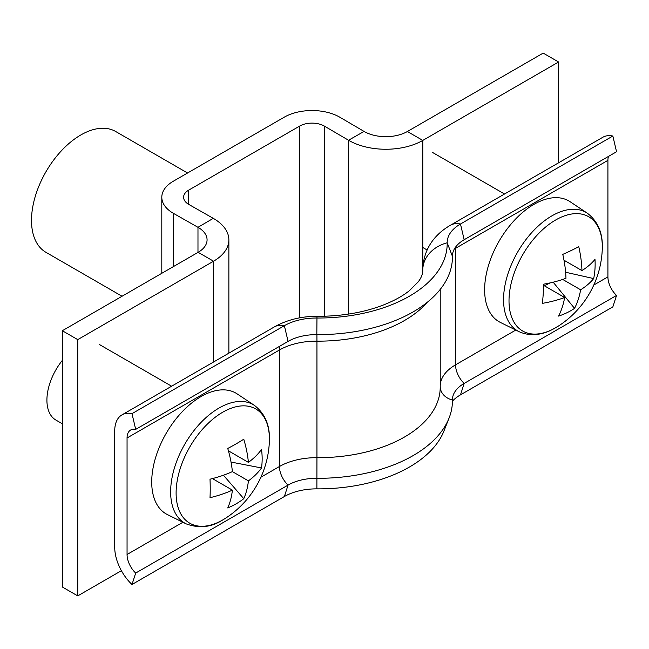 <?xml version="1.0" encoding="UTF-8"?>
<svg xmlns="http://www.w3.org/2000/svg" width="649" height="649" viewBox="0 0 649 649"><rect width="100%" height="100%" fill="white"/><g stroke="black" fill="none" stroke-linecap="round" stroke-linejoin="round"><path stroke-width="0.97" d="M348.537 314.075L348.537 140.249L364.065 131.423A30.511 17.62 180 0 0 407.377 131.512L543.189 53.104L558.602 62.004L422.791 140.411A52.309 30.203 180 0 1 348.537 140.249L324.427 126.125A17.434 10.068 0 0 0 299.676 126.068L188.705 190.133A17.434 10.068 0 0 0 183.602 197.255A17.434 10.068 0 0 0 188.802 204.427L213.27 218.348A52.309 30.203 180 0 1 228.87 239.862A52.309 30.203 180 0 1 213.545 261.214L77.742 339.622L77.742 595.896L62.328 586.996L62.328 330.73L77.742 339.622M364.065 131.423L339.954 117.291A39.232 22.65 0 0 0 284.262 117.169L173.291 181.241A39.232 22.65 0 0 0 161.804 197.255A39.232 22.65 0 0 0 173.502 213.391L197.977 227.312A30.511 17.62 180 0 1 207.072 239.862A30.511 17.62 180 0 1 198.14 252.315L62.328 330.73M121.395 570.69L77.742 595.896M558.602 62.004L558.602 162.794M122.036 296.252L45.949 252.323A69.751 40.27 -60 0 1 35.257 196.428A69.751 40.27 -60 0 1 80.825 134.968A69.751 40.27 -60 0 1 115.692 131.512L187.561 173.007M452.434 401.155A45.333 26.171 180 0 1 460.474 394.86L464.173 383.413A40.108 23.153 180 0 0 453.432 394.633A40.108 23.153 180 0 0 452.426 400.019A134.262 77.515 180 0 1 449.076 418.029A134.262 77.515 180 0 1 316.826 478.305A40.108 23.153 0 0 0 288.067 485.087L135.69 573.059A17.434 10.068 60 0 1 127.058 554.497L127.058 437.978A17.434 10.068 60 0 1 130.668 429.995A17.434 10.068 60 0 1 135.69 429.378L288.067 341.398A40.108 23.153 0 0 1 316.826 334.616A134.262 77.515 180 0 0 452.426 256.331A40.108 23.153 180 0 1 464.173 239.724L616.55 151.752L612.851 136.039A34.876 20.135 -120 0 0 602.816 137.272L450.43 225.244C436.128 233.494 423.481 247.529 422.783 269.684L422.783 271.136M452.426 256.331L447.193 242.783A45.333 26.171 180 0 1 460.474 224.01L612.851 136.039M440.225 385.652A52.309 30.203 180 0 1 455.541 364.843A17.434 10.068 60 0 0 464.173 383.413L616.55 295.433A17.434 10.068 60 0 1 607.918 276.872L607.918 160.352A17.434 10.068 60 0 1 608.486 156.409M460.474 394.86L612.851 306.88L616.55 295.433M422.783 271.031L422.783 270.081A34.876 28.475 179 0 1 447.193 242.783A129.029 74.497 180 0 1 316.882 318.018A45.333 26.171 0 0 0 284.367 325.684L131.99 413.656A34.876 20.135 -120 0 0 121.947 414.889A34.876 20.135 -120 0 0 114.727 430.855L114.727 547.375A34.876 20.135 -120 0 0 131.99 584.506L135.69 573.059M449.076 418.029L443.973 430.936A129.029 74.497 180 0 1 316.882 488.867A45.333 26.171 0 0 0 284.367 496.534L131.99 584.506M135.69 429.378L131.99 413.656M509.165 296.317A65.979 38.088 120 0 0 551.861 329.749A65.979 38.088 120 0 0 558.302 326.123L558.302 326.123A95.906 95.906 0 0 0 602.24 250.019L602.24 250.019A65.979 38.088 120 0 0 559.462 217.975A65.979 38.088 120 0 0 509.165 296.317M519.005 331.647A68.413 39.5 120 0 1 507.656 274.746A68.413 39.5 120 0 1 555.869 213.756A68.413 39.5 120 0 1 587.377 213.229L570.082 201.709A69.751 40.27 120 0 0 537.964 202.245A69.751 40.27 120 0 0 488.811 264.419A69.751 40.27 120 0 0 500.387 322.431L519.005 331.647C531.669 337.383 543.967 333.773 551.553 329.919L558.302 326.123M562.715 279.451L580.636 289.795A95.233 59.286 -115.8 0 1 574.552 308.364A95.671 69.881 -147.5 0 1 558.578 316.079A95.233 59.286 64.2 0 0 564.662 297.51A95.233 50.314 3.9 0 1 542.345 303.367A95.671 28.661 -97.4 0 0 543.213 294.111A95.671 28.661 -97.4 0 0 543.651 284.165A95.233 50.314 -176.1 0 0 565.969 278.307A95.233 59.286 64.2 0 0 562.78 254.376A95.671 20.598 -15.7 0 0 578.754 246.661A95.233 59.286 -115.8 0 1 581.95 270.592A95.233 50.314 -176.1 0 0 594.987 259.373A95.671 77.945 32.9 0 1 594.971 269.116A95.671 77.945 32.9 0 1 593.681 278.575L565.62 272.247M580.636 289.795A95.233 50.314 3.9 0 0 593.681 278.575M602.158 251.414A65.979 38.088 120 0 0 602.24 250.019C603.237 233.924 598.281 221.666 587.377 213.229M564.662 297.51L543.619 285.357M581.95 270.592L563.997 260.225M544.3 285.755L550.287 282.867M574.552 308.364L553.175 282.193M176.106 492.997A65.979 38.088 120 0 0 222.761 519.93A65.979 38.088 120 0 0 225.398 518.324L225.398 518.324A95.906 95.906 0 0 0 269.335 442.22L269.335 442.22A65.979 38.088 120 0 0 269.408 439.13A65.979 38.088 120 0 0 222.761 412.196A65.979 38.088 120 0 0 176.106 492.997M186.109 523.848A68.413 39.5 120 0 1 173.989 469.487A68.413 39.5 120 0 1 219.021 408.043A68.413 39.5 120 0 1 254.473 405.43L237.177 393.911A69.751 40.27 120 0 0 201.036 396.571A69.751 40.27 120 0 0 155.127 459.216A69.751 40.27 120 0 0 167.483 514.633L186.109 523.848C199.162 528.619 211.339 527.337 222.656 519.995L225.398 518.324M62.328 360.414A43.588 25.165 120 0 0 55.944 420.09L62.328 423.773M232.383 471.62L248.413 480.877A95.233 54.978 -120 0 1 243.773 498.683A95.671 74.075 -150.1 0 1 227.742 507.94A95.233 54.978 60 0 0 232.391 490.133A95.233 54.978 0 0 1 210.008 497.694A95.671 24.792 -100.9 0 0 210.219 488.811A95.671 24.792 -100.9 0 0 210.008 479.189A95.233 54.978 180 0 0 232.391 471.62A95.233 54.978 60 0 0 227.742 448.459A95.671 24.792 -19.1 0 0 243.773 439.203A95.233 54.978 -120 0 1 248.413 462.372A95.233 54.978 180 0 0 261.515 449.449A95.671 74.075 30.1 0 1 262.155 458.827A95.671 74.075 30.1 0 1 261.515 467.953L231.028 462.064M248.413 480.877A95.233 54.978 0 0 0 261.515 467.953M232.391 490.133L212.401 478.589M248.413 462.372L228.424 450.828M243.773 498.683L223.434 475.23M299.676 126.068L299.676 317.848M188.705 190.133L188.705 204.37M173.502 213.391L173.502 266.544M213.545 362.004L213.545 261.214L198.14 252.315M213.27 218.348L197.977 227.312L197.977 252.412M324.427 126.125L324.427 316.258M407.377 131.512L422.791 140.411L422.791 268.775M464.173 239.724L460.474 224.01A34.876 20.135 -120 0 0 450.43 225.244M515.801 330.057L455.541 364.843L455.541 248.324L607.918 160.352M454.332 249.046A52.309 30.203 180 0 1 455.541 248.324A17.434 10.068 60 0 1 455.59 247.082M593.803 285.025L607.918 276.872M452.426 400.019A17.434 14.237 -1 0 1 440.225 386.885M316.826 334.616L316.98 316.347C341.536 316.323 363.554 312.583 383.032 305.144C394.138 300.771 402.98 295.903 409.551 290.541L418.086 282.015C421.063 278.234 422.629 274.462 422.791 270.69A104.619 60.406 180 0 0 422.783 270.081A69.751 40.27 180 0 1 422.783 269.684M427.269 302.288A122.061 70.473 180 0 1 316.947 341.155L316.915 334.624M440.225 289.397L440.225 387.21A122.061 70.473 180 0 1 316.947 457.675L316.947 341.155A52.309 30.203 0 0 0 279.435 349.998L127.058 437.978M316.882 488.867L316.947 457.675A52.309 30.203 0 0 0 279.435 466.517L260.898 477.226M284.367 496.534L288.067 485.087A17.434 10.068 60 0 1 279.435 466.517L279.435 349.998A17.434 10.068 60 0 1 280.003 346.055M182.896 522.258L127.058 554.497M288.067 341.398L284.367 325.684A34.876 20.135 -120 0 0 274.332 326.918L121.947 414.889M161.804 197.255L161.804 273.294M228.87 239.862L228.87 353.161M316.98 316.347C301.379 316.258 287.166 319.779 274.332 326.918M422.791 247.488L427.123 249.987M432.437 152.385L504.533 194.01M99.532 344.587L171.628 386.212M254.473 405.43C265.376 413.867 270.333 426.125 269.335 442.22"/></g></svg>
